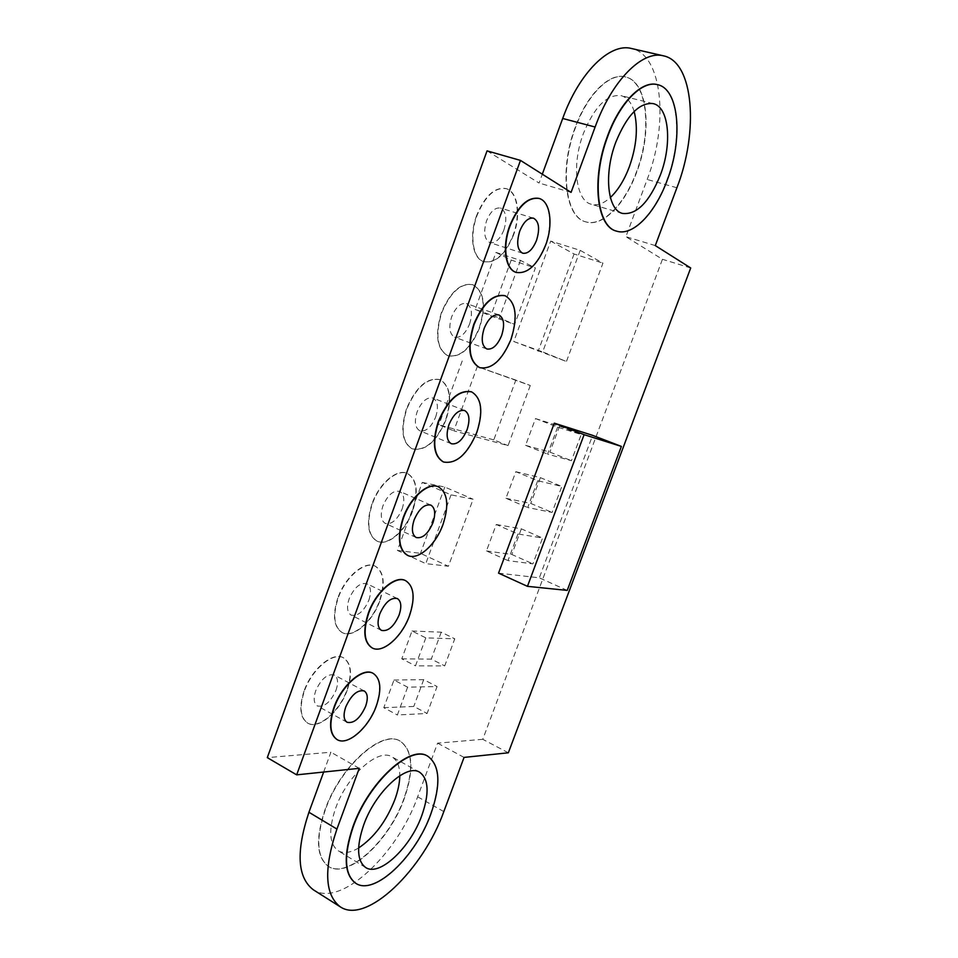 <?xml version="1.0" encoding="UTF-8"?>
<svg xmlns="http://www.w3.org/2000/svg" width="958" height="958" viewBox="0 0 958 958"><rect width="100%" height="100%" fill="white"/><g stroke="black" fill="none" stroke-linecap="round" stroke-linejoin="round"><path stroke-width="0.72" stroke-dasharray="4.79 3.59" d="M358.615 847.962C350.377 852.871 343.551 853.794 338.126 850.74C329.217 844.034 328.378 829.879 335.599 808.265C347.059 775.477 378.482 747.707 391.942 756.868C397.187 760.005 399.809 766.292 399.797 775.729M355.681 883.228C374.578 895.838 415.724 855.997 430.621 813.749C440.776 784.506 439.818 765.322 427.735 756.209M325.265 809.941C315.685 838.717 316.787 857.554 328.57 866.475C347.91 879.648 389.547 840.657 404.216 798.697C414.227 769.621 412.946 750.473 400.36 741.253C382.601 729.17 340.641 765.945 325.265 809.941M403.953 798.553C389.283 840.501 347.658 879.492 328.307 866.307C316.511 857.398 315.41 838.549 325.001 809.773C340.365 765.789 382.326 729.014 400.097 741.109C412.682 750.318 413.964 769.466 403.953 798.553M373.129 673.354C380.506 678.695 381.488 689.473 376.075 705.663C368.531 727.373 347.622 745.947 337.024 739.552M336.007 690.275C338.509 682.635 337.958 677.545 334.33 675.031C327.432 673.534 321.229 678.767 315.721 690.73C313.242 698.346 313.781 703.411 317.337 705.914C324.319 707.411 330.546 702.202 336.007 690.275M347.215 690.179C339.767 711.746 318.547 729.912 307.746 723.134C300.297 717.877 299.171 707.22 304.369 691.149C311.961 669.103 333.252 651.512 343.635 657.918C351.358 663.271 352.544 674.025 347.215 690.179M304.081 690.993C298.884 707.052 300.01 717.722 307.458 722.979C318.272 729.745 339.479 711.59 346.928 690.023C352.257 673.869 351.071 663.116 343.347 657.763C332.953 651.356 311.673 668.947 304.081 690.993M405.581 580.656C413.784 586.32 414.994 597.936 409.21 615.491C401.857 636.507 382.625 653.667 372.063 647.871M368.878 600.151C371.548 591.864 370.878 586.392 366.866 583.721C360.208 582.32 354.316 587.338 349.155 598.75C346.509 607.013 347.167 612.473 351.119 615.108C357.837 616.521 363.765 611.539 368.878 600.151M379.775 601.037C372.53 621.922 353.011 638.711 342.234 632.579C333.959 627.023 332.606 615.527 338.15 598.091C345.503 576.812 365.082 560.514 375.476 566.298C384.038 571.962 385.463 583.542 379.775 601.037M337.851 597.948C332.306 615.383 333.671 626.879 341.934 632.424C352.724 638.567 372.243 621.778 379.488 600.906C385.176 583.398 383.739 571.818 375.177 566.154C364.782 560.37 345.203 576.668 337.851 597.948M438.369 486.82C447.41 492.807 448.859 505.321 442.692 524.361C435.555 544.635 417.951 560.49 407.521 555.341M402.097 509.081C404.947 500.1 404.156 494.196 399.726 491.394C393.355 490.113 387.762 494.915 382.961 505.776C380.146 514.745 380.913 520.625 385.272 523.403C391.714 524.697 397.319 519.919 402.097 509.081M412.682 510.985C405.653 531.127 387.774 546.659 377.117 541.174C367.992 535.342 366.387 522.96 372.291 504.028C379.404 483.539 397.331 468.426 407.629 473.563C417.053 479.539 418.742 492.017 412.682 510.985M371.979 503.884C366.088 522.817 367.692 535.199 376.817 541.03C387.475 546.515 405.354 530.995 412.383 510.854C418.442 491.885 416.754 479.419 407.318 473.432C397.019 468.294 379.105 483.407 371.979 503.884M471.504 391.846C481.407 398.157 483.083 411.641 476.521 432.274C467.121 454.164 456.068 464.043 443.362 461.924M435.662 417.041C438.692 407.306 437.782 400.959 432.932 398.013C426.873 396.887 421.604 401.486 417.125 411.808C414.143 421.532 415.03 427.855 419.808 430.777C425.927 431.926 431.208 427.34 435.662 417.041M445.937 419.975C436.573 441.722 425.388 451.374 412.383 448.919C402.396 442.8 400.528 429.471 406.803 408.922C416.275 387.116 427.388 377.392 440.105 379.727C450.428 386.014 452.368 399.426 445.937 419.975M406.491 408.803C400.228 429.34 402.085 442.668 412.084 448.787C425.089 451.242 436.273 441.602 445.638 419.855C452.068 399.306 450.128 385.894 439.806 379.608C427.076 377.26 415.964 386.996 406.491 408.803M505.022 295.711C515.775 302.357 517.679 316.847 510.722 339.192C501.956 359.957 491.574 369.429 479.575 367.609M469.588 324.02C472.797 313.482 471.767 306.668 466.51 303.566C460.774 302.608 455.828 307.027 451.661 316.799C448.5 327.349 449.506 334.15 454.691 337.204C460.487 338.186 465.444 333.791 469.588 324.02M479.539 328.019C470.821 348.652 460.307 357.897 448.021 355.777C437.159 349.395 435.052 335.06 441.698 312.775C450.5 292.106 460.93 282.766 472.965 284.754C484.173 291.352 486.365 305.782 479.539 328.019M441.375 312.667C434.74 334.941 436.848 349.275 447.709 355.669C459.996 357.789 470.51 348.532 479.228 327.899C486.053 305.674 483.862 291.256 472.653 284.646C460.606 282.658 450.188 291.998 441.375 312.667M538.959 198.414C550.167 201.491 553.029 224.867 545.282 245.116C537.127 264.791 527.415 273.868 516.146 272.371M503.884 230.004C507.273 218.616 506.135 211.299 500.471 208.054C495.082 207.263 490.448 211.502 486.58 220.771C483.239 232.183 484.353 239.476 489.933 242.661C495.382 243.488 500.028 239.272 503.884 230.004M513.5 235.081C505.381 254.624 495.537 263.51 483.994 261.738C473.001 258.744 469.264 236.039 476.976 215.562C485.155 195.995 494.903 187.038 506.231 188.654C517.823 191.648 521.164 214.963 513.5 235.081M476.653 215.466C468.941 235.931 472.677 258.636 483.682 261.63C495.226 263.414 505.07 254.529 513.189 234.973C520.853 214.867 517.5 191.552 505.908 188.558C494.579 186.93 484.832 195.899 476.653 215.466M657.404 84.639C679.054 89.238 682.779 139.401 666.852 180.284C654.853 213.131 632.723 236.219 616.545 231.129M634.148 111.475C631.478 102.602 627.107 97.321 621.024 95.62C606.965 94.135 594.415 106.781 583.374 133.569C571.339 165.171 575.986 200.905 591.29 204.246C597.277 205.838 603.636 203.587 610.366 197.504M636.759 171.973C624.927 204.569 602.51 227.286 585.901 221.885C565.735 217.43 559.34 170.057 575.435 127.689C587.314 94.519 609.743 72.473 625.55 76.963C647.883 81.502 652.518 131.426 636.759 171.973M575.123 127.606C559.029 169.973 565.436 217.334 585.601 221.789C602.223 227.202 624.64 204.485 636.471 171.889C652.218 131.342 647.572 81.418 625.239 76.891C609.42 72.389 586.991 94.447 575.123 127.606M451.038 494.855L425.783 563.627L448.404 566.25L473.108 499.238L451.038 494.855L422.25 482.413L397.402 550.419L425.783 563.627M580.201 250.361L542.683 351.897L566.429 361.501L602.941 263.127L580.201 250.361L550.694 241.105L513.787 341.515L542.683 351.897M508.351 752.796L482.772 739.313L662.457 259.295L625.885 236.698L647.165 179.481C668.72 124.193 662.84 54.774 631.478 48.499M482.772 739.313L437.59 743.157L417.64 796.793C397.654 853.961 340.437 908.244 313.362 889.802M323.648 772.04L330.893 752.222L267.294 757.634M487.047 150.873L539.079 183.038L542.312 174.2M520.445 260.384L499.369 317.924L514.65 324.403L535.39 267.965L520.445 260.384L495.969 252.421L475.168 309.41L499.369 317.924M557.628 427.136L547.593 454.116L571.435 460.69L581.207 434.549L557.628 427.136L535.498 418.574L525.583 445.338L547.593 454.116M537.713 480.712L527.738 507.524L552.107 512.434L561.819 486.448L537.713 480.712L515.811 471.695L505.956 498.292L527.738 507.524M517.907 533.953L507.991 560.61L532.899 563.879L542.551 538.049L517.907 533.953L496.256 524.505L486.46 550.934L507.991 560.61M407.617 687.161L397.366 714.979L427.1 713.47L437.076 686.539L407.617 687.161L393.966 680.036L383.787 707.711L397.366 714.979M425.807 637.86L415.497 665.834L444.728 665.894L454.763 638.818L425.807 637.86L412.012 630.999L401.773 658.829L415.497 665.834M530.277 385.487L508.063 445.614L453.793 430.825L477.288 366.615L530.277 385.487L515.835 380.075L493.801 439.878L508.063 445.614M498.543 573.147L539.318 577.83L592.619 435.351M690.706 267.977L662.457 259.295M655.296 245.595L625.885 236.698M571.076 192.378L539.079 183.038M359.262 768.328L330.893 752.222M464.055 757.407L437.59 743.157M567.232 590.403L539.318 577.83M475.168 309.41L490.759 315.996L514.65 324.403M495.969 252.421L511.213 260.073L535.39 267.965M511.213 260.073L490.759 315.996M525.583 445.338L549.892 452.116L571.435 460.69M535.498 418.574L559.544 426.178L581.207 434.549M559.544 426.178L549.892 452.116M505.956 498.292L530.792 503.441L552.107 512.434M515.811 471.695L540.384 477.659L561.819 486.448M540.384 477.659L530.792 503.441M486.46 550.934L511.811 554.478L532.899 563.879M496.256 524.505L521.344 528.852L542.551 538.049M521.344 528.852L511.811 554.478M383.787 707.711L413.796 706.441L427.1 713.47M393.966 680.036L423.687 679.653L437.076 686.539M423.687 679.653L413.796 706.441M401.773 658.829L431.28 659.116L444.728 665.894M412.012 630.999L441.243 632.172L454.763 638.818M441.243 632.172L431.28 659.116M493.801 439.878L438.92 424.801L453.793 430.825M515.835 380.075L477.288 366.615M462.223 360.974L438.92 424.801M513.787 341.515L566.429 361.501M550.694 241.105L574.07 254.002L602.941 263.127M574.07 254.002L538.133 351.335M397.402 550.419L420.478 553.341L448.404 566.25M422.25 482.413L444.787 487.047L473.108 499.238M444.787 487.047L420.478 553.341M676.911 187.756L647.165 179.481M443.805 811.594L417.64 796.793M419.664 772.256L391.942 756.868M364.196 690.946L334.33 675.031M397.342 598.546L366.866 583.721M430.825 505.082L399.726 491.394M464.666 410.539L432.932 398.013M498.89 314.919L466.51 303.566M533.51 218.184L500.471 208.054M653.176 103.608L621.024 95.62M622.52 213.43L591.29 204.246M522.709 253.223L489.933 242.661M486.844 348.975L454.691 337.204M451.338 443.734L419.808 430.777M416.215 537.534L385.272 523.403M381.464 630.388L351.119 615.108M347.107 722.308L317.337 705.914M365.657 867.505L338.126 850.74"/><path stroke-width="1.44" d="M399.797 775.729C399.678 782.997 398.013 791.045 394.768 799.858C386.146 821.521 374.099 837.567 358.615 847.962M363.717 824.886C375.392 791.727 406.587 763.286 419.664 772.256C428.741 778.998 429.483 793.368 421.867 815.378C410.611 847.339 379.596 877.049 365.657 867.505C356.987 860.931 356.352 846.728 363.717 824.886M430.884 813.893C415.952 856.26 374.638 896.185 355.813 883.324C344.353 874.594 343.515 855.686 353.286 826.598C368.95 782.111 410.611 744.438 427.867 756.281C440.081 765.322 441.087 784.53 430.884 813.893M427.735 756.209L427.591 756.137C410.323 744.282 368.674 781.944 353.011 826.431C343.227 855.506 344.078 874.415 355.538 883.156L355.681 883.228M334.258 707.519C328.941 723.769 329.911 734.475 337.168 739.636C347.718 746.258 368.782 727.649 376.374 705.83C381.823 689.497 380.793 678.695 373.273 673.438C363.154 667.151 342.006 685.198 334.258 707.519M337.024 739.552L336.881 739.468C329.624 734.307 328.642 723.601 333.959 707.351C341.707 685.042 362.854 666.996 372.973 673.282L373.129 673.354M365.645 706.262C368.207 698.526 367.728 693.424 364.196 690.946C357.442 689.556 351.275 694.921 345.706 707.052C343.168 714.764 343.635 719.841 347.107 722.308C353.945 723.697 360.124 718.356 365.645 706.262M368.65 613.312C362.974 630.951 364.16 642.495 372.219 647.955C382.733 653.955 402.12 636.759 409.509 615.635C415.329 597.936 414.072 586.308 405.737 580.728C395.606 575.051 376.159 591.757 368.65 613.312M372.063 647.871L371.92 647.8C363.86 642.339 362.675 630.795 368.339 613.156C375.847 591.613 395.307 574.908 405.438 580.584L405.581 580.656M399.103 615.048C401.833 606.665 401.246 601.169 397.342 598.546C390.828 597.241 384.96 602.366 379.751 613.946C377.045 622.305 377.62 627.789 381.464 630.388C388.05 631.705 393.93 626.592 399.103 615.048M403.414 518.062C397.366 537.21 398.791 549.664 407.677 555.412C418.071 560.777 435.83 544.886 442.991 524.505C449.194 505.321 447.697 492.783 438.524 486.892C428.477 481.85 410.683 497.322 403.414 518.062M407.521 555.341L407.366 555.269C398.48 549.521 397.067 537.067 403.102 517.919C410.359 497.178 428.166 481.718 438.213 486.76L438.369 486.82M432.908 522.864C435.83 513.775 435.136 507.848 430.825 505.082C424.586 503.884 419.041 508.794 414.167 519.811C411.293 528.888 411.976 534.792 416.215 537.534C422.514 538.743 428.082 533.846 432.908 522.864M438.572 421.76C432.142 442.548 433.794 455.96 443.518 461.995C456.248 464.295 467.36 454.427 476.833 432.393C483.431 411.617 481.694 398.121 471.659 391.906C459.193 389.702 448.164 399.654 438.572 421.76M443.362 461.924L443.207 461.864C433.483 455.828 431.83 442.416 438.249 421.628C447.853 399.522 458.882 389.583 471.348 391.786L471.504 391.846M467.085 429.687C470.186 419.844 469.384 413.461 464.666 410.539C458.738 409.485 453.505 414.191 448.967 424.645C445.901 434.489 446.691 440.86 451.338 443.734C457.337 444.811 462.582 440.129 467.085 429.687M474.114 324.379C467.3 346.928 469.169 361.358 479.742 367.668C491.765 369.656 502.208 360.208 511.033 339.312C518.027 316.811 516.075 302.297 505.177 295.771C493.394 293.89 483.036 303.423 474.114 324.379M479.575 367.609L479.419 367.549C468.845 361.238 466.977 346.808 473.791 324.259C482.712 303.315 493.071 293.783 504.854 295.651L505.022 295.711M501.633 335.504C504.926 324.846 504.016 317.984 498.89 314.919C493.286 314.008 488.364 318.523 484.149 328.438C480.904 339.108 481.802 345.958 486.844 348.975C492.508 349.898 497.441 345.407 501.633 335.504M510.051 225.908C502.208 246.649 505.573 269.521 516.314 272.431C527.607 274.096 537.378 265.019 545.605 245.224C553.401 224.855 550.455 201.36 539.115 198.462C528.038 196.929 518.35 206.078 510.051 225.908M516.146 272.371L515.979 272.323C505.237 269.414 501.872 246.541 509.728 225.801C518.015 205.97 527.702 196.833 538.791 198.366L538.959 198.414M536.552 240.302C540.037 228.77 539.031 221.394 533.51 218.184C528.241 217.442 523.643 221.765 519.727 231.153C516.278 242.709 517.284 250.062 522.709 253.223C528.038 253.99 532.648 249.691 536.552 240.302M607.791 136.275C591.433 179.182 597.038 226.89 616.701 231.177C632.879 236.446 655.116 213.335 667.151 180.367C683.138 139.365 679.342 89.07 657.571 84.675C642.159 80.268 619.886 102.71 607.791 136.275M616.545 231.129L616.389 231.082C596.726 226.795 591.11 179.098 607.468 136.192C619.563 102.626 641.836 80.185 657.248 84.603L657.404 84.639M610.366 197.504C618.006 190.295 624.329 180.044 629.358 166.752C636.627 146.071 638.22 127.653 634.148 111.475M660.278 175.266C672.3 144.335 669.283 106.877 653.176 103.608C639.441 102.231 626.975 115.092 615.79 142.227C603.552 174.224 607.6 210.221 622.52 213.43C636.615 215.035 649.201 202.318 660.278 175.266M340.306 906.855C324.714 894.904 323.588 868.966 336.929 829.053L359.262 768.328L296.669 774.854L520.481 160.405L571.076 192.378L595.122 127.019C611.755 80.712 642.411 49.984 663.451 55.827C694.035 61.935 698.777 131.857 676.911 187.756L655.296 245.595L690.706 267.977L508.351 752.796L464.055 757.407L443.805 811.594C423.472 869.301 366.686 924.853 340.306 906.855L313.362 889.802C297.339 877.588 295.854 851.746 308.931 812.264L323.648 772.04M296.669 774.854L267.294 757.634L487.047 150.873L520.481 160.405M663.451 55.827L631.478 48.499C609.887 42.547 579.027 72.748 562.693 118.481L542.312 174.2M554.287 423.161L498.543 573.147L527.451 586.332L567.232 590.403L621.371 446.416L584.117 434.669L554.287 423.161L592.619 435.351L621.371 446.416M584.117 434.669L527.451 586.332M595.122 127.019L562.693 118.481M336.929 829.053L308.931 812.264"/></g></svg>
